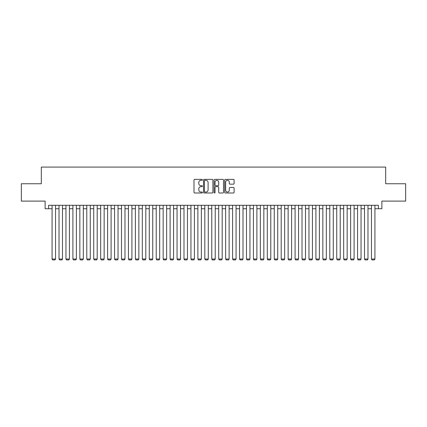 <?xml version="1.0" encoding="UTF-8"?>
<svg xmlns="http://www.w3.org/2000/svg" width="427" height="427" viewBox="0 0 427 427"><rect width="100%" height="100%" fill="white"/><g stroke="black" fill="none" stroke-linecap="round" stroke-linejoin="round"><path stroke-width="0.64" d="M202.393 179.842A0.475 0.475 0 0 0 201.912 179.361L194.675 179.361A0.683 0.683 0 0 0 193.991 180.045L193.991 192.31A0.683 0.683 0 0 0 194.675 192.993L201.912 192.993A0.475 0.475 0 0 0 202.393 192.518A0.475 0.475 0 0 0 201.912 192.038L200.978 192.038A2.183 2.183 0 0 1 198.795 189.86L198.795 188.835A2.183 2.183 0 0 1 200.978 186.658L201.912 186.658A0.475 0.475 0 0 0 202.393 186.177A0.475 0.475 0 0 0 201.912 185.702L200.978 185.702A2.183 2.183 0 0 1 198.795 183.519L198.795 182.5A2.183 2.183 0 0 1 200.978 180.317L201.912 180.317A0.475 0.475 0 0 0 202.393 179.842M233.42 184.17A0.683 0.683 0 0 0 234.097 183.487L234.097 180.045A0.683 0.683 0 0 0 233.42 179.361L225.376 179.361A0.683 0.683 0 0 0 224.693 180.045L224.693 192.31A0.683 0.683 0 0 0 225.376 192.993L233.42 192.993A0.683 0.683 0 0 0 234.097 192.31L234.097 188.158A0.683 0.683 0 0 0 233.42 187.474L229.977 187.474A0.683 0.683 0 0 0 229.294 188.158L229.294 190.218A1.825 1.825 0 0 1 227.474 192.038A1.825 1.825 0 0 1 225.648 190.218L225.648 182.142A1.825 1.825 0 0 1 227.474 180.317A1.825 1.825 0 0 1 229.294 182.142L229.294 183.487A0.683 0.683 0 0 0 229.977 184.17L233.42 184.17M48.603 208.744L48.603 205.275L378.397 205.275L378.397 208.744L381.871 208.744L381.871 201.106L405.65 201.106L405.65 183.749L385.688 183.749L385.688 167.085L41.312 167.085L41.312 183.749L21.35 183.749L21.35 201.106L45.129 201.106L45.129 208.744L52.073 208.744M212.902 180.045A0.683 0.683 0 0 0 212.224 179.361L204.181 179.361A0.683 0.683 0 0 0 203.498 180.045L203.498 192.31A0.683 0.683 0 0 0 204.181 192.993L212.224 192.993A0.683 0.683 0 0 0 212.902 192.31L212.902 180.045M214.776 179.361L222.819 179.361A0.683 0.683 0 0 1 223.502 180.045L223.502 192.31A0.683 0.683 0 0 1 222.819 192.993L219.377 192.993A0.683 0.683 0 0 1 218.699 192.31L218.699 187.336A0.683 0.683 0 0 0 218.016 186.658L215.731 186.658A0.683 0.683 0 0 0 215.048 187.336L215.048 192.518A0.475 0.475 0 0 1 214.573 192.993A0.475 0.475 0 0 1 214.098 192.518L214.098 180.045A0.683 0.683 0 0 1 214.776 179.361M55.547 208.744L59.017 208.744M62.486 208.744L65.961 208.744M69.43 208.744L72.905 208.744M76.374 208.744L79.844 208.744M83.318 208.744L86.788 208.744M90.262 208.744L93.732 208.744M97.201 208.744L100.676 208.744M104.145 208.744L107.62 208.744M111.089 208.744L114.559 208.744M118.033 208.744L121.503 208.744M124.978 208.744L128.447 208.744M131.916 208.744L135.391 208.744M138.86 208.744L142.335 208.744M145.804 208.744L149.274 208.744M152.749 208.744L156.218 208.744M159.693 208.744L163.162 208.744M166.637 208.744L170.106 208.744M173.575 208.744L177.05 208.744M180.52 208.744L183.994 208.744M187.464 208.744L190.933 208.744M194.408 208.744L197.877 208.744M201.352 208.744L204.821 208.744M208.291 208.744L211.765 208.744M215.235 208.744L218.709 208.744M222.179 208.744L225.648 208.744M229.123 208.744L232.592 208.744M236.067 208.744L239.536 208.744M243.006 208.744L246.48 208.744M249.95 208.744L253.424 208.744M256.894 208.744L260.363 208.744M263.838 208.744L267.307 208.744M270.782 208.744L274.251 208.744M277.726 208.744L281.196 208.744M284.665 208.744L288.14 208.744M291.609 208.744L295.084 208.744M298.553 208.744L302.022 208.744M305.497 208.744L308.967 208.744M312.441 208.744L315.911 208.744M319.38 208.744L322.855 208.744M326.324 208.744L329.799 208.744M333.268 208.744L336.738 208.744M340.212 208.744L343.682 208.744M347.156 208.744L350.626 208.744M354.095 208.744L357.57 208.744M361.039 208.744L364.514 208.744M367.983 208.744L371.453 208.744M374.927 208.744L378.397 208.744M204.928 180.317A0.475 0.475 0 0 0 204.453 180.797L204.453 191.563A0.475 0.475 0 0 0 204.928 192.038L205.921 192.038A2.183 2.183 0 0 0 208.098 189.86L208.098 182.5A2.183 2.183 0 0 0 205.921 180.317L204.928 180.317M218.699 182.174A1.825 1.825 0 0 0 216.873 180.354A1.825 1.825 0 0 0 215.048 182.174L215.048 185.019A0.683 0.683 0 0 0 215.731 185.702L218.016 185.702A0.683 0.683 0 0 0 218.699 185.019L218.699 182.174M55.547 205.275L55.547 259.013L52.073 259.013L52.073 205.275M55.547 259.013L55.024 259.915L52.596 259.915L52.073 259.013M62.486 205.275L62.486 259.013L59.017 259.013L59.017 205.275M62.486 259.013L61.968 259.915L59.534 259.915L59.017 259.013M69.43 205.275L69.43 259.013L65.961 259.013L65.961 205.275M69.43 259.013L68.912 259.915L66.479 259.915L65.961 259.013M76.374 205.275L76.374 259.013L72.905 259.013L72.905 205.275M76.374 259.013L75.851 259.915L73.423 259.915L72.905 259.013M83.318 205.275L83.318 259.013L79.844 259.013L79.844 205.275M83.318 259.013L82.795 259.915L80.367 259.915L79.844 259.013M90.262 205.275L90.262 259.013L86.788 259.013L86.788 205.275M90.262 259.013L89.739 259.915L87.311 259.915L86.788 259.013M97.201 205.275L97.201 259.013L93.732 259.013L93.732 205.275M97.201 259.013L96.683 259.915L94.255 259.915L93.732 259.013M104.145 205.275L104.145 259.013L100.676 259.013L100.676 205.275M104.145 259.013L103.628 259.915L101.194 259.915L100.676 259.013M111.089 205.275L111.089 259.013L107.62 259.013L107.62 205.275M111.089 259.013L110.566 259.915L108.138 259.915L107.62 259.013M118.033 205.275L118.033 259.013L114.559 259.013L114.559 205.275M118.033 259.013L117.51 259.915L115.082 259.915L114.559 259.013M124.978 205.275L124.978 259.013L121.503 259.013L121.503 205.275M124.978 259.013L124.454 259.915L122.026 259.915L121.503 259.013M131.916 205.275L131.916 259.013L128.447 259.013L128.447 205.275M131.916 259.013L131.399 259.915L128.97 259.915L128.447 259.013M138.86 205.275L138.86 259.013L135.391 259.013L135.391 205.275M138.86 259.013L138.343 259.915L135.909 259.915L135.391 259.013M145.804 205.275L145.804 259.013L142.335 259.013L142.335 205.275M145.804 259.013L145.287 259.915L142.853 259.915L142.335 259.013M152.749 205.275L152.749 259.013L149.274 259.013L149.274 205.275M152.749 259.013L152.225 259.915L149.797 259.915L149.274 259.013M159.693 205.275L159.693 259.013L156.218 259.013L156.218 205.275M159.693 259.013L159.17 259.915L156.741 259.915L156.218 259.013M166.637 205.275L166.637 259.013L163.162 259.013L163.162 205.275M166.637 259.013L166.114 259.915L163.685 259.915L163.162 259.013M173.575 205.275L173.575 259.013L170.106 259.013L170.106 205.275M173.575 259.013L173.058 259.915L170.624 259.915L170.106 259.013M180.52 205.275L180.52 259.013L177.05 259.013L177.05 205.275M180.52 259.013L180.002 259.915L177.568 259.915L177.05 259.013M187.464 205.275L187.464 259.013L183.994 259.013L183.994 205.275M187.464 259.013L186.941 259.915L184.512 259.915L183.994 259.013M194.408 205.275L194.408 259.013L190.933 259.013L190.933 205.275M194.408 259.013L193.885 259.915L191.456 259.915L190.933 259.013M201.352 205.275L201.352 259.013L197.877 259.013L197.877 205.275M201.352 259.013L200.829 259.915L198.4 259.915L197.877 259.013M208.291 205.275L208.291 259.013L204.821 259.013L204.821 205.275M208.291 259.013L207.773 259.915L205.344 259.915L204.821 259.013M215.235 205.275L215.235 259.013L211.765 259.013L211.765 205.275M215.235 259.013L214.717 259.915L212.283 259.915L211.765 259.013M222.179 205.275L222.179 259.013L218.709 259.013L218.709 205.275M222.179 259.013L221.656 259.915L219.227 259.915L218.709 259.013M229.123 205.275L229.123 259.013L225.648 259.013L225.648 205.275M229.123 259.013L228.6 259.915L226.171 259.915L225.648 259.013M236.067 205.275L236.067 259.013L232.592 259.013L232.592 205.275M236.067 259.013L235.544 259.915L233.115 259.915L232.592 259.013M243.006 205.275L243.006 259.013L239.536 259.013L239.536 205.275M243.006 259.013L242.488 259.915L240.059 259.915L239.536 259.013M249.95 205.275L249.95 259.013L246.48 259.013L246.48 205.275M249.95 259.013L249.432 259.915L246.998 259.915L246.48 259.013M256.894 205.275L256.894 259.013L253.424 259.013L253.424 205.275M256.894 259.013L256.376 259.915L253.942 259.915L253.424 259.013M263.838 205.275L263.838 259.013L260.363 259.013L260.363 205.275M263.838 259.013L263.315 259.915L260.886 259.915L260.363 259.013M270.782 205.275L270.782 259.013L267.307 259.013L267.307 205.275M270.782 259.013L270.259 259.915L267.83 259.915L267.307 259.013M277.726 205.275L277.726 259.013L274.251 259.013L274.251 205.275M277.726 259.013L277.203 259.915L274.774 259.915L274.251 259.013M284.665 205.275L284.665 259.013L281.196 259.013L281.196 205.275M284.665 259.013L284.147 259.915L281.713 259.915L281.196 259.013M291.609 205.275L291.609 259.013L288.14 259.013L288.14 205.275M291.609 259.013L291.091 259.915L288.657 259.915L288.14 259.013M298.553 205.275L298.553 259.013L295.084 259.013L295.084 205.275M298.553 259.013L298.03 259.915L295.601 259.915L295.084 259.013M305.497 205.275L305.497 259.013L302.022 259.013L302.022 205.275M305.497 259.013L304.974 259.915L302.546 259.915L302.022 259.013M312.441 205.275L312.441 259.013L308.967 259.013L308.967 205.275M312.441 259.013L311.918 259.915L309.49 259.915L308.967 259.013M319.38 205.275L319.38 259.013L315.911 259.013L315.911 205.275M319.38 259.013L318.862 259.915L316.434 259.915L315.911 259.013M326.324 205.275L326.324 259.013L322.855 259.013L322.855 205.275M326.324 259.013L325.806 259.915L323.372 259.915L322.855 259.013M333.268 205.275L333.268 259.013L329.799 259.013L329.799 205.275M333.268 259.013L332.745 259.915L330.317 259.915L329.799 259.013M340.212 205.275L340.212 259.013L336.738 259.013L336.738 205.275M340.212 259.013L339.689 259.915L337.261 259.915L336.738 259.013M347.156 205.275L347.156 259.013L343.682 259.013L343.682 205.275M347.156 259.013L346.633 259.915L344.205 259.915L343.682 259.013M354.095 205.275L354.095 259.013L350.626 259.013L350.626 205.275M354.095 259.013L353.577 259.915L351.149 259.915L350.626 259.013M361.039 205.275L361.039 259.013L357.57 259.013L357.57 205.275M361.039 259.013L360.521 259.915L358.088 259.915L357.57 259.013M367.983 205.275L367.983 259.013L364.514 259.013L364.514 205.275M367.983 259.013L367.466 259.915L365.032 259.915L364.514 259.013M374.927 205.275L374.927 259.013L371.453 259.013L371.453 205.275M374.927 259.013L374.404 259.915L371.976 259.915L371.453 259.013"/></g></svg>
